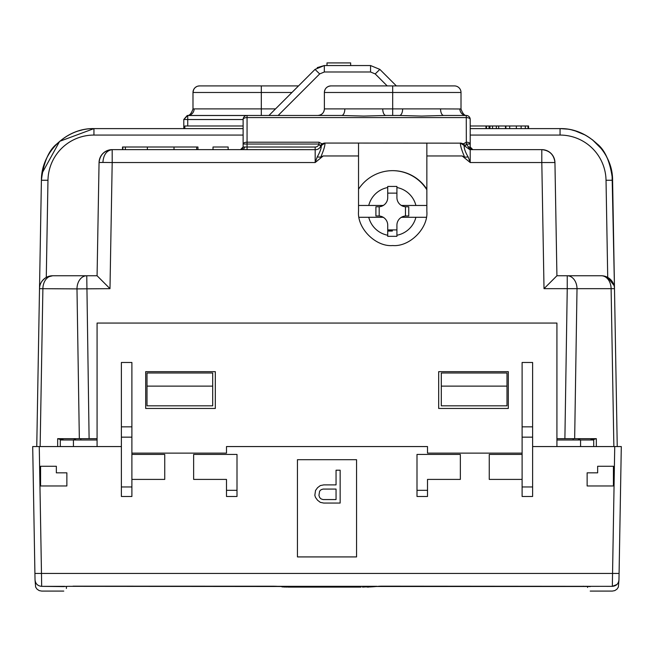 <?xml version="1.0" encoding="UTF-8"?>
<svg xmlns="http://www.w3.org/2000/svg" width="654" height="654" viewBox="0 0 654 654"><rect width="100%" height="100%" fill="white"/><g stroke="black" fill="none" stroke-linecap="round" stroke-linejoin="round"><path stroke-width="0.98" d="M426.849 143.062L426.849 211.373C428.386 228.279 409.592 247.073 392.694 245.544C375.788 247.073 357.002 228.279 358.531 211.373L358.531 143.062L460.481 143.152C460.138 145.082 461.52 149.75 464.626 157.173L468.166 156.968C465.403 152.374 464.054 148.581 464.127 145.58L469.776 149.619A6.573 6.573 0 0 0 470.21 149.635L541.806 149.635A13.137 13.137 -110 0 1 554.944 162.544L541.806 162.544L541.806 149.635C549.63 150.436 554.012 154.736 554.944 162.544L556.922 275.759L601.893 275.767M206.787 115.472L341.666 115.472A6.573 3.164 90 0 0 344.83 108.899L382.745 108.899A6.573 3.164 -90 0 0 385.909 115.472L399.48 115.472A6.573 3.164 90 0 0 402.635 108.899L440.559 108.899A6.573 3.164 -90 0 0 443.714 115.472L466.269 115.472A3.94 3.94 0 0 1 470.21 119.412A3.94 1.831 180 0 0 466.269 117.581L247.065 117.581L247.065 142.204L319.005 142.204L321.874 143.831L324.343 143.062L358.531 143.062L324.343 143.062M466.76 115.505L466.743 115.496C464.577 115.807 462.664 113.641 461.013 108.989L461.013 92.484L324.376 92.484L324.376 108.899A6.573 6.573 -90 0 1 317.803 115.472C321.833 115.047 324.016 112.856 324.376 108.899L344.83 108.899M461.013 108.989L440.559 108.899M461.013 92.484A6.573 6.573 90 0 0 454.44 85.911L392.694 85.911L392.694 115.472M330.94 85.911C326.951 86.303 324.76 88.486 324.376 92.484A6.573 6.573 -90 0 1 330.94 85.911L395.972 85.911M298.51 85.911L261.306 85.911L261.306 92.484L192.987 92.484A6.573 6.573 -90 0 1 199.56 85.911L261.306 85.911M187.257 115.505L187.731 115.472L187.731 119.527L183.79 119.461L187.24 115.505C189.423 115.807 191.336 113.641 192.987 108.989L194.115 108.899A6.573 6.385 -90 0 1 187.731 115.472A6.573 6.385 -90 0 0 194.115 108.899L261.306 108.899L261.306 92.484L291.946 92.484M275.522 108.899L261.306 108.899L261.306 115.472L268.949 115.472L313.863 70.558M46.279 277.41L47.971 180.251L41.406 180.251L39.51 288.667C39.485 284.155 41.742 280.402 46.279 277.41L52.647 275.759L97.078 275.759L99.056 162.544C99.988 154.736 104.37 150.436 112.194 149.635L118.309 149.635M122.519 149.635L122.519 147.003L197.949 147.003L197.949 149.635L213.016 149.635L213.016 147.003L228.148 147.003L228.148 149.635L315.179 149.668C317.672 149.856 319.7 148.491 321.253 145.58L324.907 143.152C325.202 145.302 323.82 149.97 320.754 157.173L317.223 156.96C320.149 151.753 321.49 147.959 321.253 145.58L324.907 143.152M99.056 162.544A13.137 13.137 -151.6 0 1 112.194 149.635L112.194 149.635C106.569 150.494 103.479 154.761 102.907 162.445L99.056 162.544A13.137 13.137 -151.6 0 1 112.194 149.635L243.386 149.635L244.858 147.003L315.171 147.044L315.179 162.544L323.182 155.971L320.754 157.173M464.626 157.173L462.198 155.971L470.21 162.535L468.166 156.968M612.054 173.58L614.49 288.659L567.247 288.667L567.247 275.759A13.137 9.761 90 0 1 577.016 288.896L574.662 438.679L556.922 438.679M97.078 438.679L79.338 438.679L76.984 288.896L39.51 288.667L36.755 446.559L39.265 446.559L32.7 446.559L121.382 446.559M212.697 405.832L147.003 405.832L147.003 372.984L212.697 372.984L212.697 405.832M506.997 405.832L441.303 405.832L441.303 372.984L506.997 372.984L506.997 405.832M506.997 386.122L441.303 386.122M40.131 446.559L42.886 288.896A13.137 9.761 90 0 1 52.647 275.759A13.137 13.137 0 0 0 39.51 288.667A13.137 13.137 0 0 1 52.647 275.759L97.078 275.759L109.986 288.667L112.194 162.544L102.907 162.445M243.124 147.142L243.124 147.003A2.624 2.624 0 0 1 240.5 149.635L243.124 147.003L243.124 129.86M243.124 125.985L184.845 125.985L184.845 128.609L93.947 128.609L243.124 128.609M246.468 115.521L187.731 115.521L183.79 119.461L183.79 128.609M78.472 130.939L82.028 129.982M47.971 180.251A45.984 45.984 180 0 1 93.947 135.067L93.947 128.609C80.352 128.552 68.073 133.579 57.111 143.684C48.821 150.06 43.589 162.249 41.406 180.251L43.033 168.143M57.666 438.679L57.666 446.559L57.666 438.679L79.338 438.679M574.662 438.679L596.334 438.679L596.334 446.559L596.334 438.679M613.869 446.559L611.114 288.896A13.137 9.761 90 0 0 601.353 275.759A13.137 13.137 0 0 1 614.49 288.667L617.245 446.559L616.689 446.559M535.691 149.635L525.391 149.635M470.21 128.609L560.666 128.617M571.702 129.917L577.057 131.438M592.499 139.825L592.974 140.201M606.405 156.396L607.239 158.039M612.594 179.989L612.594 180.251C610.452 162.315 605.212 150.126 596.889 143.684C585.894 133.563 573.615 128.536 560.053 128.609L528.555 128.609L528.555 125.985L486.102 125.985M286.125 98.296L269.865 114.556L286.125 98.296M470.21 119.461L470.21 129.86M390.144 79.69L379.851 69.398L370.556 65.547L379.851 69.398L375.208 73.927L387.193 85.911M396.365 85.911L379.851 69.398L370.573 65.547L324.319 65.547L324.319 71.997L370.556 71.997L375.208 73.927M278.122 115.472L319.675 73.927L315.024 69.398C317.983 66.945 317.983 66.945 315.024 69.398L324.319 65.547L317.247 67.615M327 65.547L350.65 65.547L350.65 62.915L327 62.915L327 65.547M237.933 149.635L243.386 149.635M187.731 115.472L247.065 115.472L247.065 117.581A3.94 1.831 180 0 0 243.124 119.412L243.124 144.035A3.94 1.831 -0 0 1 247.065 142.204L247.065 149.668M344.078 143.062L345.157 143.062M389.408 85.911L338.167 85.911L389.408 85.911M447.213 85.911L454.44 85.911M341.666 115.472L363.788 116.077L385.909 115.472M399.48 115.472L421.593 116.077L443.714 115.472M466.13 115.472L466.269 115.472A6.573 6.385 90 0 1 459.885 108.899M466.269 115.472L466.335 144.035L465.264 145.834L460.579 143.062L463.498 143.823L466.269 142.204A3.94 1.831 0 0 1 470.21 144.035L470.21 119.412M541.806 149.635L472.834 149.635A2.624 2.624 0 0 1 470.21 147.003A2.624 2.624 0 0 0 472.834 149.635L470.21 147.003L470.21 144.035L466.335 144.035L468.477 146.995L470.21 147.142M470.21 135.067L560.053 135.067A45.984 45.984 180 0 1 606.029 180.259L607.721 277.41L614.049 285.512M612.594 180.251L614.49 288.667L612.594 180.251L606.029 180.259M564.893 438.679L567.247 288.667L544.014 288.667L556.922 275.759M464.168 145.556L460.481 143.152L461.037 143.062M426.849 189.202A40.728 40.728 0 0 0 358.531 189.202M465.264 145.834L463.498 143.823M468.477 146.995L470.21 149.635L469.776 149.619L470.21 149.635L470.21 162.535M321.874 143.831L320.133 145.793L321.22 145.548M320.133 145.793L319.005 144.035A3.94 3.94 -49 0 1 315.171 147.044M319.005 142.204L319.005 144.035L243.124 144.035M317.223 156.96L315.179 162.544L112.194 162.544L112.177 149.635M243.124 119.461L243.124 119.412A3.94 3.94 0 0 1 247.065 115.472M485.971 128.609L485.971 125.985L470.21 125.985M486.511 128.609L486.511 125.985L485.971 125.985M496.353 128.609L496.353 125.985M505.477 125.985L505.477 128.609M505.885 128.609L505.885 125.985M528.015 125.985L528.015 128.609M489.92 128.609L489.92 125.985M492.544 128.609L492.544 125.985M212.697 386.122L147.003 386.122M109.986 288.667L76.984 288.896A13.137 9.761 90 0 1 86.753 275.759L89.108 438.679M122.829 147.003L122.829 149.635M125.38 147.003L125.38 149.635M147.363 147.003L147.363 149.635M174.021 147.003L174.021 149.635M196.69 147.003L196.69 149.635M66.414 586.393L66.389 588.445M587.586 586.393L587.594 587.456M371.423 586.883L380.677 586.172L612.332 586.344C612.332 592.663 612.332 592.663 612.332 586.344L614.735 446.559L621.3 446.559L532.618 446.559M294.537 587.096L297.488 587.079M326.567 587.03L327.433 587.03M355.31 587.079L291.504 587.104L281.122 586.45M64.525 586.499L63.773 586.605C63.773 592.573 63.773 592.573 63.773 586.605L41.668 586.344C41.668 592.663 41.668 592.663 41.668 586.344L41.48 573.444L34.915 573.444L35.03 579.894C35.504 583.826 37.719 585.976 41.668 586.344L64.926 586.344M60.291 446.559L60.291 439.987L97.078 439.987M556.922 439.987L593.709 439.987L593.709 446.559M34.834 568.784L34.858 570.059M34.915 573.444L32.7 446.559M590.194 586.581L590.227 586.605C590.227 592.573 590.227 592.573 590.227 586.605L585.722 586.344M621.3 446.559L619.085 573.444L612.52 573.444L619.085 573.444L618.97 579.894C618.488 583.834 616.272 585.984 612.332 586.344L616.975 584.496M372.878 586.45L362.52 587.104M368.316 587.055L369.191 587.039M281.809 586.499L68.621 586.327M73.003 586.172L274.369 586.221M297.439 459.697L356.561 459.697L356.561 556.922L297.439 556.922L297.439 459.697M522.105 453.132L427.512 453.132L427.512 446.559L226.488 446.559L226.488 453.132L131.895 453.132M145.687 408.456L215.321 408.456L215.321 371.668L145.687 371.668L145.687 408.456M438.679 408.456L508.313 408.456L508.313 371.668L438.679 371.668L438.679 408.456M97.078 446.559L97.078 323.06L556.922 323.06L556.922 446.559M193.641 454.44L237.001 454.44L237.001 496.484L226.488 496.484L226.488 479.407L193.641 479.407L193.641 454.44M460.351 454.44L460.351 479.407L427.512 479.407L427.512 496.484L416.999 496.484L416.999 454.44L460.351 454.44M56.35 466.269L40.581 466.269L40.581 485.971L66.863 485.971L66.863 472.834L56.35 472.834L56.35 466.269M613.419 466.269L597.65 466.269L597.65 472.834L587.137 472.834L587.137 485.971L613.419 485.971L613.419 466.269M522.105 479.407L489.257 479.407L489.257 454.44L522.105 454.44M532.618 496.484L522.105 496.484L522.105 426.849L532.618 426.849L532.618 496.484M522.105 426.849L522.105 362.471L532.618 362.471L532.618 426.849M121.382 496.484L121.382 362.471L131.895 362.471L131.895 496.484L121.382 496.484M131.895 454.44L164.743 454.44L164.743 479.407L131.895 479.407M226.488 490.328L237.001 490.328M416.999 490.328L427.512 490.328M121.382 426.849L131.895 426.849M314.836 495.364L315.522 497.465L317.574 500.261L320.313 502.354L323.73 503.057L340.154 503.057L340.154 470.21L336.05 470.21L336.05 484.884L323.73 484.884L320.313 485.587L317.574 487.68L315.522 490.475L314.836 495.364M320.991 489.772L323.043 489.078L336.05 489.078L336.05 499.558L323.043 499.558L320.991 498.863L319.626 497.465L318.939 495.364L319.626 491.17L320.991 489.772M57.838 438.679L61.778 439.987L57.838 438.679M596.162 438.679L592.222 439.987M426.334 217.292L402.177 217.292A2.624 2.624 0 0 0 400.6 217.823A9.197 9.197 0 0 1 406.118 215.983L408.75 215.983L408.75 206.787L405.464 206.762L405.464 216.008L406.118 215.983M400.6 217.823A9.197 9.197 0 0 0 396.921 225.18L396.921 236.331L387.724 236.331L387.724 225.18A9.197 9.197 0 0 0 384.045 217.823A2.624 2.624 0 0 0 382.467 217.292L359.046 217.292M396.921 229.922A36.984 10.816 0 0 0 396.725 229.914L387.92 229.914A36.984 10.816 0 0 0 387.74 229.922L387.724 230.347L392.326 230.494L392.326 231.042L387.724 231.066L387.724 235.685M378.527 215.983L375.903 215.983L375.903 206.787L379.189 206.762L379.189 216.008L378.527 215.983A9.197 9.197 0 0 1 384.045 217.823M360.329 205.47L382.467 205.47A2.624 2.624 0 0 0 384.045 204.947A9.197 9.197 0 0 1 378.527 206.787M384.045 204.947A9.197 9.197 0 0 0 387.724 197.59L387.724 186.431L396.921 186.431L396.921 197.59A9.197 9.197 0 0 0 400.6 204.947A2.624 2.624 0 0 0 402.177 205.47L424.323 205.47M360.329 217.292L382.467 217.292M402.177 217.292L424.323 217.292M406.118 206.787A9.197 9.197 0 0 1 400.6 204.947M358.531 205.47L382.467 205.47M402.177 205.47L426.849 205.47M387.724 187.077L387.724 193.126L396.921 193.126L396.921 187.077M392.506 170.653A40.728 40.728 0 0 1 426.849 189.774A40.728 40.728 0 0 0 392.506 170.653M396.921 236.331L396.921 229.873M325.316 143.062L340.791 143.062M382.745 108.899L402.635 108.899M192.987 108.989L192.987 92.484L193.592 89.729L194.696 88.069M473.496 162.544L489.257 162.544M470.21 162.544L541.806 162.544L544.014 288.667M462.198 155.971L426.849 155.971M358.531 155.971L323.182 155.971M243.124 135.067L93.947 135.067M243.124 119.527L187.731 119.527L187.731 125.985M315.024 69.398L268.949 115.472M319.675 73.927L324.319 71.997M370.556 71.997L370.556 65.547M560.053 135.067L560.053 128.609C587.758 127.914 612.749 152.423 612.594 180.136M470.21 149.635L470.21 149.635A2.624 1.578 90 0 1 468.632 147.003M243.124 147.003L244.858 147.003M498.691 128.609L498.691 125.985M509.695 128.609L509.695 125.985M516.358 128.609L516.358 125.985M521.132 128.609L521.132 125.985M525.326 128.609L525.326 125.985M489.045 128.609L489.045 125.985M361.041 587.104L288.381 587.104L281.269 586.548M589.467 586.483L372.191 586.491M599.097 586.344L589.074 586.344M580.572 439.987L580.572 446.559M73.428 439.987L73.428 446.559M612.52 573.444L41.48 573.444L39.265 446.559M63.773 591.085L41.668 591.085L39.207 590.603L37.074 589.197L35.635 587.088L35.03 579.894C35.512 583.834 37.728 585.984 41.668 586.344M377.056 586.303L278.089 586.344M532.618 486.96L522.105 486.96M532.618 437.158L522.105 437.158M131.895 486.96L121.382 486.96M121.382 437.158L131.895 437.158M60.92 438.679L63.708 439.987M73.371 438.679L76.158 439.987M80.802 438.679L80.802 439.987M573.198 438.679L573.198 439.987M580.629 438.679L577.842 439.987M593.08 438.679L590.292 439.987M396.921 235.252A24.304 24.304 0 0 0 415.903 217.292M368.75 217.292A24.304 24.304 0 0 0 387.724 235.252M415.903 205.47A24.304 24.304 0 0 0 396.921 187.518M387.724 187.518A24.304 24.304 0 0 0 368.75 205.47M195.194 87.571L196.682 86.573M197.909 86.124L199.56 85.911M41.406 180.234C41.202 152.48 66.209 127.914 93.947 128.609L59.653 141.338L41.979 173.367M608.146 159.985L606.389 156.38M601.525 148.883L592.303 139.67M585.33 135.092L574.825 130.726M567.32 129.116L560.053 128.609M324.319 65.547L315.048 69.373M554.944 162.625A13.137 13.137 0 0 0 541.349 149.643M367.09 587.088L367.548 587.079M368.243 587.063L368.979 587.047M370.205 586.998L372.886 586.45L362.488 587.104M281.645 586.72L282.103 586.842M282.283 586.875L283.329 586.973M284.114 587.014L285.087 587.047M285.839 587.063L286.542 587.079M275.334 586.246L276.944 586.303M281.8 586.491L279.266 586.376M68.188 586.344L64.525 586.491M278.138 586.344L273.323 586.205M583.76 586.27L583.164 586.246M590.227 591.085L612.332 591.085L614.793 590.603L616.926 589.197L618.365 587.088L618.97 579.894M374.088 586.393L372.886 586.45M378.666 586.246L379.631 586.221"/></g></svg>

